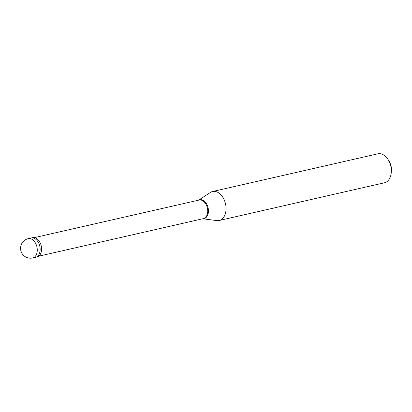 <?xml version="1.0" encoding="UTF-8"?>
<svg xmlns="http://www.w3.org/2000/svg" width="412" height="412" viewBox="0 0 412 412"><rect width="100%" height="100%" fill="white"/><g stroke="black" fill="none" stroke-linecap="round" stroke-linejoin="round"><path stroke-width="0.62" d="M28.273 238.641L31.158 237.982A9.903 6.587 77.2 0 1 39.222 244.301A9.903 6.587 77.2 0 1 37.868 255.976A9.903 6.587 -102.8 0 1 35.561 257.289A9.903 6.587 -102.8 0 0 37.868 255.976A9.903 6.587 77.2 0 0 39.222 244.301A9.903 6.587 77.2 0 0 31.158 237.982L32.599 237.652A9.903 6.587 77.2 0 1 40.664 243.971A9.903 6.587 77.2 0 1 39.31 255.646A9.903 6.587 -102.8 0 1 37.003 256.959L32.677 257.948A9.903 6.587 -102.8 0 0 34.984 256.635A9.903 6.587 77.2 0 0 36.338 244.955A9.903 6.587 77.2 0 0 28.273 238.641A9.903 9.903 0 0 0 21.81 253.081A9.903 9.903 0 0 0 32.677 257.948M34.423 237.616L199.078 200.057A9.533 6.34 77.2 0 1 206.839 206.139A9.533 6.34 77.2 0 1 205.537 217.376A9.533 6.34 -102.8 0 1 203.317 218.643L38.661 256.202M198.543 200.18L210.362 192.466A14.853 9.883 77.2 0 1 212.566 191.523A14.853 9.883 77.2 0 1 224.664 200.999A14.853 9.883 77.2 0 1 222.635 218.514A14.853 9.883 -102.8 0 1 219.174 220.487L384.453 182.784A14.853 9.883 -102.8 0 0 387.913 180.817A14.853 9.883 77.2 0 0 391.23 172.922A14.853 9.883 77.2 0 0 388.228 159.768A14.853 9.883 77.2 0 0 377.845 153.82L212.566 191.523M388.228 159.768L389.098 161.185A11.387 7.576 77.2 0 1 391.4 171.268L391.23 172.922M202.781 218.767L216.774 220.59A14.853 9.883 -102.8 0 0 219.174 220.487M198.594 200.17A9.682 6.438 77.2 0 1 207.231 205.171A9.682 6.438 77.2 0 1 206.227 217.361A9.682 6.438 -102.8 0 1 202.833 218.751"/></g></svg>
